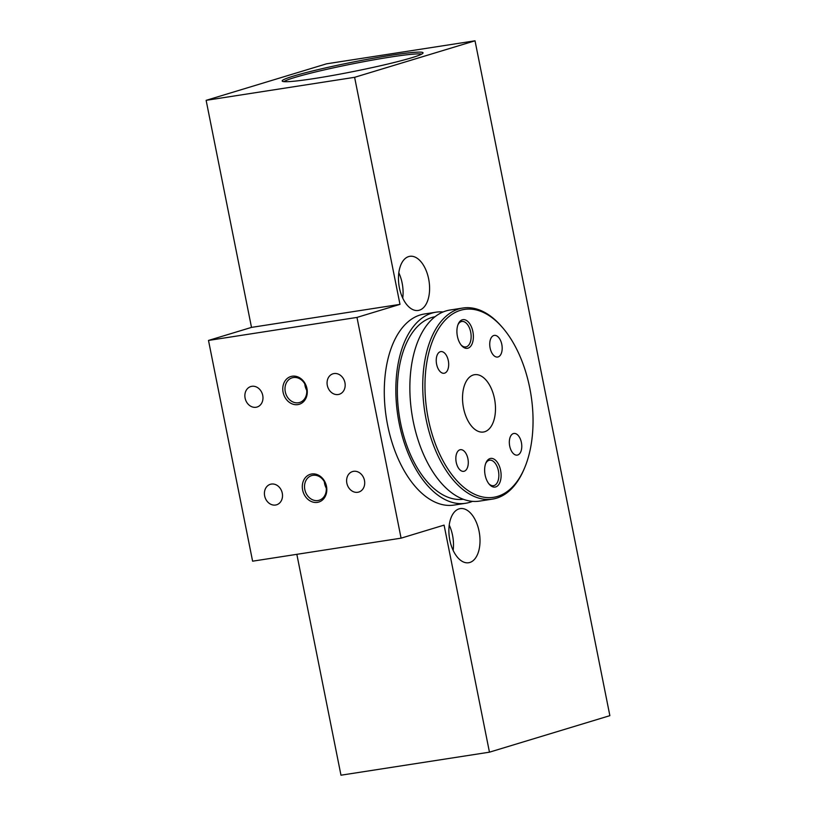 <?xml version="1.0" encoding="UTF-8"?>
<svg xmlns="http://www.w3.org/2000/svg" width="816" height="816" viewBox="0 0 816 816"><rect width="100%" height="100%" fill="white"/><g stroke="black" fill="none" stroke-linecap="round" stroke-linejoin="round"><path stroke-width="1.22" d="M463.315 499.259A92.371 51.173 -98.8 0 1 400.544 422.831A92.371 51.173 -98.8 0 1 435.01 316.72M472.484 501.35A96.686 53.56 -98.8 0 1 465.61 503.278A96.686 53.56 -98.8 0 1 399.187 423.382A96.686 53.56 -98.8 0 1 435.979 312.191A96.686 53.56 -98.8 0 1 443.119 311.947M524.504 468.129L523.954 469.435A96.686 53.56 -98.8 0 1 492.497 499.106L479.614 501.106A96.686 53.56 -98.8 0 1 413.202 421.209A96.686 53.56 -98.8 0 1 449.993 310.029L462.866 308.03A96.686 53.56 -98.8 0 1 501.84 326.788L502.758 327.859A95.074 52.663 -98.8 0 1 529.757 387.977A95.074 52.663 -98.8 0 1 524.504 468.129A95.074 52.663 -98.8 0 1 473.107 493.537A95.074 52.663 -98.8 0 1 428.267 418.751A95.074 52.663 -98.8 0 1 442.833 322.789A95.074 52.663 -98.8 0 1 502.758 327.859M467.905 458.735A10.955 6.069 81.2 0 0 460.377 449.687A10.955 6.069 81.2 0 0 456.215 462.284A10.955 6.069 81.2 0 0 463.743 471.342A10.955 6.069 81.2 0 0 467.905 458.735M448.31 360.662A10.955 6.069 81.2 0 0 440.783 351.604A10.955 6.069 81.2 0 0 436.611 364.211A10.955 6.069 81.2 0 0 444.139 373.259A10.955 6.069 81.2 0 0 448.31 360.662M501.809 344.444A10.955 6.069 81.2 0 0 494.282 335.386A10.955 6.069 81.2 0 0 490.11 347.983A10.955 6.069 81.2 0 0 497.638 357.041A10.955 6.069 81.2 0 0 501.809 344.444M521.404 442.517A10.955 6.069 81.2 0 0 513.876 433.459A10.955 6.069 81.2 0 0 509.704 446.066A10.955 6.069 81.2 0 0 517.232 455.114A10.955 6.069 81.2 0 0 521.404 442.517M488.784 483.684A12.893 7.14 81.2 0 0 493.517 485.683A12.893 7.14 81.2 0 0 498.423 470.863A12.893 7.14 81.2 0 0 489.569 460.204A12.893 7.14 81.2 0 0 485.663 463.549M500.616 470.393A14.504 8.038 81.2 0 0 493.772 458.99A14.504 8.038 81.2 0 0 485.928 462.866A14.504 8.038 81.2 0 0 485.132 475.085A14.504 8.038 81.2 0 0 489.253 484.255A14.504 8.038 81.2 0 0 498.392 485.03A14.504 8.038 81.2 0 0 500.616 470.393M461.05 344.923A12.893 7.14 81.2 0 0 465.793 346.933A12.893 7.14 81.2 0 0 470.699 332.102A12.893 7.14 81.2 0 0 461.846 321.453A12.893 7.14 81.2 0 0 457.939 324.799M472.882 331.633A14.504 8.038 81.2 0 0 466.048 320.229A14.504 8.038 81.2 0 0 458.204 324.105A14.504 8.038 81.2 0 0 457.409 336.335A14.504 8.038 81.2 0 0 461.519 345.505A14.504 8.038 81.2 0 0 470.669 346.28A14.504 8.038 81.2 0 0 472.882 331.633M492.497 499.106A96.686 53.56 -98.8 0 1 426.085 419.22A96.686 53.56 -98.8 0 1 462.866 308.03M465.61 503.278L454.053 505.073A96.686 53.56 -98.8 0 1 415.079 486.316A96.686 53.56 -98.8 0 1 387.631 425.177A96.686 53.56 -98.8 0 1 392.965 343.669A96.686 53.56 -98.8 0 1 424.422 313.987L435.979 312.191M494.486 398.667A29.009 16.065 -98.8 0 1 483.449 432.021A29.009 16.065 -98.8 0 1 463.529 408.061A29.009 16.065 -98.8 0 1 474.565 374.697A29.009 16.065 -98.8 0 1 494.486 398.667M324.34 481.726A12.893 10.7 -106.9 0 0 326.278 488.111M304.807 383.969A12.893 10.7 -106.9 0 0 306.745 390.344M401.084 538.162L252.603 561.184L208.498 340.435L251.501 327.389L206.132 100.337L326.543 63.821L475.024 40.8L354.613 77.316L399.983 304.368L356.98 317.414L401.084 538.162L444.088 525.116L489.457 752.179L609.868 715.663L475.024 40.8M489.457 752.179L340.976 775.2L296.84 554.319M312.895 475.3A12.893 10.7 73.1 0 1 325.859 485.54A12.893 10.7 73.1 0 1 319.158 500.249A12.893 10.7 73.1 0 1 317.944 500.534A12.893 10.7 73.1 0 1 304.98 490.294A12.893 10.7 73.1 0 1 311.681 475.575A12.893 10.7 73.1 0 1 312.895 475.3M317.393 502.37A14.504 12.036 -106.9 0 0 323.473 479.482A14.504 12.036 -106.9 0 0 302.807 482.684A14.504 12.036 -106.9 0 0 317.393 502.37M208.498 340.435L356.98 317.414M297.86 404.603A14.504 12.036 -106.9 0 0 303.94 381.715A14.504 12.036 -106.9 0 0 283.274 384.917A14.504 12.036 -106.9 0 0 297.86 404.603M338.212 394.526A10.71 8.894 73.1 0 1 327.451 386.019A10.71 8.894 73.1 0 1 333.01 373.789A10.71 8.894 73.1 0 1 334.03 373.565A10.71 8.894 73.1 0 1 344.801 382.072A10.71 8.894 73.1 0 1 339.232 394.291A10.71 8.894 73.1 0 1 338.212 394.526M275.553 505.033A10.71 8.894 73.1 0 1 264.792 496.526A10.71 8.894 73.1 0 1 270.351 484.296A10.71 8.894 73.1 0 1 271.371 484.072A10.71 8.894 73.1 0 1 282.132 492.568A10.71 8.894 73.1 0 1 276.573 504.798A10.71 8.894 73.1 0 1 275.553 505.033M256.02 407.266A10.71 8.894 73.1 0 1 245.249 398.759A10.71 8.894 73.1 0 1 250.818 386.539A10.71 8.894 73.1 0 1 251.838 386.305A10.71 8.894 73.1 0 1 262.599 394.811A10.71 8.894 73.1 0 1 257.04 407.041A10.71 8.894 73.1 0 1 256.02 407.266M357.755 492.283A10.71 8.894 73.1 0 1 346.984 483.776A10.71 8.894 73.1 0 1 352.553 471.556A10.71 8.894 73.1 0 1 353.563 471.322A10.71 8.894 73.1 0 1 364.334 479.828A10.71 8.894 73.1 0 1 358.765 492.058A10.71 8.894 73.1 0 1 357.755 492.283M293.362 377.543A12.893 10.7 73.1 0 1 306.326 387.773A12.893 10.7 73.1 0 1 299.625 402.492A12.893 10.7 73.1 0 1 298.401 402.767A12.893 10.7 73.1 0 1 285.447 392.537A12.893 10.7 73.1 0 1 292.148 377.818A12.893 10.7 73.1 0 1 293.362 377.543M283.927 81.641A70.9 4.61 168.7 0 1 352.022 63.964A70.9 4.61 168.7 0 1 421.688 54.111M411.713 57.752A71.828 4.672 -11.3 0 0 423.035 53.02A71.828 4.672 -11.3 0 0 351.696 62.332A71.828 4.672 -11.3 0 0 282.265 81.151A71.828 4.672 -11.3 0 0 334.336 75.154A71.828 4.672 -11.3 0 0 411.713 57.752M206.132 100.337L354.613 77.316M402.737 298.095A27.397 15.178 81.2 0 0 398.81 272.789M408.673 256.581A27.397 15.178 -98.8 0 1 409.836 256.316A27.397 15.178 -98.8 0 1 428.849 280A27.397 15.178 -98.8 0 1 419.383 310.192A27.397 15.178 -98.8 0 1 418.231 310.457A27.397 15.178 -98.8 0 1 399.208 286.763A27.397 15.178 -98.8 0 1 408.673 256.581M453.145 550.382A27.397 15.178 81.2 0 0 449.228 525.076M459.092 508.868A27.397 15.178 -98.8 0 1 460.244 508.603A27.397 15.178 -98.8 0 1 479.267 532.287A27.397 15.178 -98.8 0 1 469.802 562.479A27.397 15.178 -98.8 0 1 468.639 562.744A27.397 15.178 -98.8 0 1 449.626 539.05A27.397 15.178 -98.8 0 1 459.092 508.868M251.501 327.389L399.983 304.368"/></g></svg>
